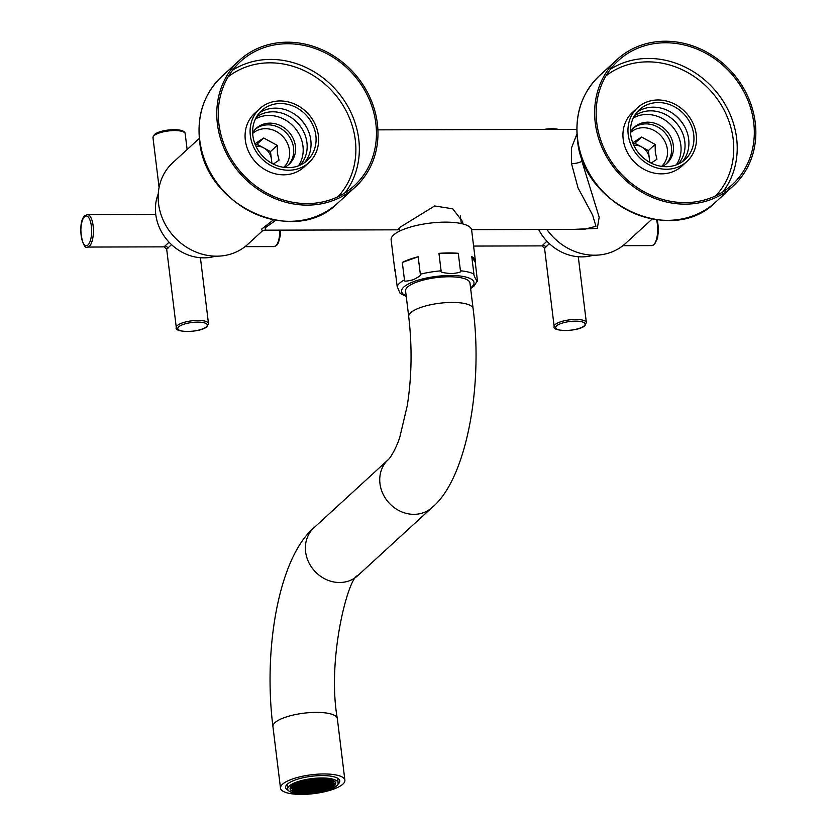 <?xml version="1.0" encoding="UTF-8"?>
<svg xmlns="http://www.w3.org/2000/svg" width="836" height="836" viewBox="0 0 836 836"><rect width="100%" height="100%" fill="white"/><g stroke="black" fill="none" stroke-linecap="round" stroke-linejoin="round"><path stroke-width="1.25" d="M291.503 786.039A22.98 6.73 173 0 0 290.102 788.776A22.98 6.73 173 0 0 309.31 793.071A22.98 6.73 173 0 0 334.327 785.924A22.98 6.73 -7 0 0 335.727 783.175A22.98 6.73 -7 0 0 316.52 778.88A22.98 6.73 -7 0 0 291.503 786.039M289.235 786.039A25.414 7.44 173 0 0 287.688 789.079A25.414 7.44 173 0 0 308.923 793.824A25.414 7.44 173 0 0 336.594 785.913A25.414 7.44 -7 0 0 338.141 782.883A25.414 7.44 -7 0 0 316.907 778.128A25.414 7.44 -7 0 0 289.235 786.039M337.828 784.387A27.306 7.994 173 0 0 338.141 784.116A27.306 7.994 -7 0 0 339.792 780.855A27.306 7.994 -7 0 0 316.98 775.756A27.306 7.994 -7 0 0 287.25 784.252A27.306 7.994 173 0 0 285.588 787.512A27.306 7.994 173 0 0 288.357 790.469M282.464 784.262A32.437 9.499 173 0 0 280.499 788.139A32.437 9.499 173 0 0 307.596 794.2A32.437 9.499 173 0 0 342.927 784.105A32.437 9.499 -7 0 0 344.892 780.228A32.437 9.499 -7 0 0 317.784 774.167A32.437 9.499 -7 0 0 282.464 784.262M473.113 308.703L469.968 283.049A32.437 9.499 173 0 0 448.911 276.768A32.437 9.499 173 0 0 405.565 290.949L408.71 316.604A32.437 9.499 173 0 1 452.067 302.433A32.437 9.499 173 0 1 473.113 308.703C483.407 387.507 465.945 479.739 432.118 507.452A32.437 28.696 -132.5 0 1 413.977 514.339A32.437 28.696 -132.5 0 1 382.951 493.867A32.437 28.696 -132.5 0 1 388.27 459.633A32.437 28.696 -132.5 0 1 388.312 459.601M477.408 279.715C478.871 284.637 473.239 275.546 473.918 274.072L471.776 256.621A40.556 11.882 -7 0 1 475.402 260.759A40.556 11.882 -7 0 1 475.266 262.264L477.408 280.708L474.043 286.048L470.637 288.566M441.094 270.822L438.952 253.371A40.556 11.882 -7 0 1 458.295 253.318L460.437 270.77C462.015 271.836 459.131 272.797 451.774 273.654C443.09 272.944 439.537 272.003 441.094 270.822A40.556 11.882 173 0 0 420.32 274.208C421.637 274.845 419.296 276.685 413.287 279.726C406.16 281.513 403.213 281.575 404.467 279.903A40.556 11.882 173 0 0 399.503 283.247A40.556 11.882 173 0 0 397.173 286.591L400.12 293.373L406.244 296.477M402.325 262.452A40.556 11.882 -7 0 1 418.178 256.756L402.325 262.452L404.467 279.903M418.178 256.756L420.32 274.208M475.402 260.759L471.619 229.973A40.556 11.882 173 0 0 437.73 222.397A40.556 11.882 173 0 0 393.578 235.01A40.556 11.882 -7 0 0 391.123 239.859L394.895 270.645A40.556 11.882 -7 0 1 395.031 269.14L397.173 286.591M395.386 272.076A40.556 11.882 -7 0 1 394.895 270.645M399.378 229.482L397.769 229.722L399.942 227.298L434.668 205.959L452.715 208.812L462.705 221.749L462.674 223.881M275.849 220.328L265.378 227.653L265.127 230.182L397.988 229.837M584.28 229.357L595.932 226.274L592.672 215.197L578.01 187.828L571.521 163.657L571.552 147.732L576.944 133.979M573.151 229.388L597.291 228.395L599.182 217.193L581.866 161.076L581.428 156.844M652.122 219.074L625.516 243.464A55.427 49.021 -132.5 0 1 546.869 229.451M595.253 122.892A85.836 75.93 47.5 0 0 649.771 196.272A85.836 75.93 47.5 0 0 733.245 185.947A85.836 75.93 47.5 0 0 755.221 122.474A85.836 75.93 -132.5 0 0 700.714 49.105A85.836 75.93 -132.5 0 0 617.229 59.419A85.836 75.93 -132.5 0 0 595.253 122.892M596.768 122.882A84.217 74.498 -132.5 0 1 618.327 60.61A84.217 74.498 -132.5 0 1 700.234 50.494A84.217 74.498 -132.5 0 1 753.706 122.484A84.217 74.498 47.5 0 1 732.148 184.756A84.217 74.498 47.5 0 1 650.251 194.882A84.217 74.498 47.5 0 1 596.768 122.882M686.889 161.515L681.873 166.113A36.502 32.28 47.5 0 1 646.374 170.502A36.502 32.28 47.5 0 1 623.196 139.298A36.502 32.28 -132.5 0 1 632.538 112.317L637.565 107.708A36.502 32.28 -132.5 0 1 673.053 103.33A36.502 32.28 -132.5 0 1 696.231 134.523A36.502 32.28 47.5 0 1 686.889 161.515A36.502 32.28 47.5 0 1 651.401 165.904A36.502 32.28 47.5 0 1 628.223 134.701A36.502 32.28 -132.5 0 1 637.565 107.708M630.741 134.701A33.795 29.897 -132.5 0 1 639.383 109.704A33.795 29.897 -132.5 0 1 672.259 105.649A33.795 29.897 -132.5 0 1 693.713 134.533A33.795 29.897 47.5 0 1 685.071 159.519A33.795 29.897 47.5 0 1 652.195 163.584A33.795 29.897 47.5 0 1 630.741 134.701M637.022 112.181A33.795 29.897 -132.5 0 1 668.925 111.104A33.795 29.897 -132.5 0 1 688.676 139.152A33.795 29.897 -132.5 0 1 682.395 161.672M671.465 112.557A36.627 32.405 -132.5 0 1 684.997 127.312M634.19 116.267A32.573 28.821 -132.5 0 1 665.257 114.365A32.573 28.821 -132.5 0 1 684.809 141.66A32.573 28.821 -132.5 0 1 678.08 164.138M630.543 132.485A22.98 20.325 47.5 0 1 652.853 129.862A22.98 20.325 47.5 0 1 667.379 149.466A22.98 20.325 -132.5 0 1 661.6 166.364M651.171 163.093L656.939 159.227L655.309 152.476L655.121 144.409L641.609 137.041L632.768 142.831M649.802 162.383L648.36 150.605L641.599 146.917A13.522 11.955 47.5 0 0 633.813 145.286M655.121 144.409L648.36 150.605M649.133 162.006A13.522 11.955 47.5 0 0 649.269 158.014A13.522 11.955 47.5 0 0 641.599 146.917L634.848 143.238L633.322 144.21M641.609 137.041L634.848 143.238M262.535 230.788L247.655 244.436A55.427 49.021 -132.5 0 1 193.753 251.093A55.427 49.021 -132.5 0 1 158.558 203.723A55.427 49.021 -132.5 0 1 172.738 162.738L199.344 138.348M273.424 219.889L261.428 229.283L262.525 230.799L265.127 230.182M217.391 123.864A85.836 75.93 47.5 0 0 271.899 197.244A85.836 75.93 47.5 0 0 355.384 186.919A85.836 75.93 47.5 0 0 377.349 123.456A85.836 75.93 -132.5 0 0 322.842 50.076A85.836 75.93 -132.5 0 0 239.357 60.391A85.836 75.93 -132.5 0 0 217.391 123.864M218.896 123.864A84.217 74.498 -132.5 0 1 240.454 61.582A84.217 74.498 -132.5 0 1 322.362 51.466A84.217 74.498 -132.5 0 1 375.845 123.456A84.217 74.498 47.5 0 1 354.286 185.728A84.217 74.498 47.5 0 1 272.379 195.854A84.217 74.498 47.5 0 1 218.896 123.864M309.027 162.487L304.001 167.085A36.502 32.28 47.5 0 1 268.513 171.474A36.502 32.28 47.5 0 1 245.335 140.281A36.502 32.28 -132.5 0 1 254.677 113.288L259.693 108.69A36.502 32.28 -132.5 0 1 295.192 104.301A36.502 32.28 -132.5 0 1 318.37 135.495A36.502 32.28 47.5 0 1 309.027 162.487A36.502 32.28 47.5 0 1 273.529 166.876A36.502 32.28 47.5 0 1 250.351 135.672A36.502 32.28 -132.5 0 1 259.693 108.69M252.869 135.672A33.795 29.897 -132.5 0 1 261.522 110.676A33.795 29.897 -132.5 0 1 294.387 106.621A33.795 29.897 -132.5 0 1 315.851 135.505A33.795 29.897 47.5 0 1 307.199 160.491A33.795 29.897 47.5 0 1 274.333 164.556A33.795 29.897 47.5 0 1 252.869 135.672M259.15 113.153A33.795 29.897 -132.5 0 1 291.053 112.076A33.795 29.897 -132.5 0 1 310.804 140.124A33.795 29.897 -132.5 0 1 304.523 162.644M293.603 113.539A36.627 32.405 -132.5 0 1 307.125 128.284M256.318 117.239A32.573 28.821 -132.5 0 1 287.396 115.337A32.573 28.821 -132.5 0 1 306.937 142.642A32.573 28.821 -132.5 0 1 300.208 165.11M252.671 133.467A22.98 20.325 47.5 0 1 274.992 130.834A22.98 20.325 47.5 0 1 289.507 150.449A22.98 20.325 -132.5 0 1 283.728 167.336M273.299 164.065L279.067 160.198L277.437 153.448L277.249 145.38L263.737 138.013L254.896 143.802M271.93 163.354L270.488 151.577L263.737 147.899A13.522 11.955 47.5 0 0 255.941 146.258M277.249 145.38L270.488 151.577M271.261 162.978A13.522 11.955 47.5 0 0 271.397 158.986A13.522 11.955 47.5 0 0 263.737 147.899L256.986 144.21L255.461 145.182M263.737 138.013L256.986 144.21M158.265 193.837A45.959 40.65 47.5 0 0 155.757 214.35A45.959 40.65 -132.5 0 0 215.416 256.171M87.571 247.059A16.218 5.883 -90.1 0 0 89.421 246.233A16.218 5.883 -90.1 0 0 93.339 228.238A16.218 5.883 -90.1 0 0 87.487 214.622L84.885 215.73C76.734 222.366 82.701 251.406 87.571 247.059L164.034 246.86L169.071 242.2M176.291 327.503C173.46 332.707 200.776 333 207.161 326.489L208.488 323.553A16.218 4.755 173 0 0 194.934 320.522A16.218 4.755 173 0 0 177.274 325.57A16.218 4.755 173 0 0 176.291 327.503L166.677 249.191L171.505 244.624M593.278 255.199A45.959 40.65 -132.5 0 1 538.624 229.472M473.594 246.066L541.906 245.888L546.932 241.228M554.163 326.531C551.332 331.725 578.648 332.028 585.033 325.517L586.36 322.581A16.218 4.755 173 0 0 572.806 319.551A16.218 4.755 173 0 0 555.146 324.598A16.218 4.755 173 0 0 554.163 326.531L544.549 248.219L549.367 243.652M471.776 256.621L475.266 262.264M438.952 253.371L458.295 253.318M288.232 164.995A24.328 21.527 -132.5 0 0 293.551 147.888A24.328 21.527 47.5 0 0 278.733 127.385A24.328 21.527 47.5 0 0 255.398 129.183M284.324 167.419A24.328 21.527 -132.5 0 0 289.183 164.169A24.328 21.527 -132.5 0 0 295.411 146.185A24.328 21.527 47.5 0 0 279.966 125.379A24.328 21.527 47.5 0 0 256.297 128.305A24.328 21.527 47.5 0 0 252.65 132.861M298.41 165.862A32.437 28.696 -132.5 0 0 302.966 146.164A32.437 28.696 47.5 0 0 255.419 118.973M666.093 164.023A24.328 21.527 -132.5 0 0 671.423 146.917A24.328 21.527 47.5 0 0 656.605 126.414A24.328 21.527 47.5 0 0 633.27 128.211M662.196 166.448A24.328 21.527 -132.5 0 0 667.055 163.198A24.328 21.527 -132.5 0 0 673.283 145.203A24.328 21.527 47.5 0 0 657.827 124.407A24.328 21.527 47.5 0 0 634.169 127.333A24.328 21.527 47.5 0 0 630.511 131.889M676.272 164.88A32.437 28.696 -132.5 0 0 680.838 145.192A32.437 28.696 47.5 0 0 633.291 118.001M292.548 789.686L291.618 790.532L294.136 790.532L295.066 789.675L292.548 789.686M291.754 786.028A22.708 6.646 173 0 0 290.374 788.745A22.708 6.646 173 0 0 309.351 792.988A22.708 6.646 173 0 0 334.076 785.924A22.708 6.646 173 0 0 335.455 783.207A22.708 6.646 173 0 0 316.478 778.964A22.708 6.646 173 0 0 291.754 786.028M313.709 786.404L314.639 785.547L312.121 785.558L311.191 786.404L313.709 786.404L313.605 785.547M311.619 785.558L309.101 785.568L308.17 786.415L310.689 786.404L311.619 785.558M309.571 787.428L310.501 786.582L307.982 786.582L307.052 787.439L309.571 787.428L309.466 786.582M312.591 787.428L313.521 786.572L311.002 786.582L310.072 787.428L312.591 787.428L312.486 786.572M315.621 787.418L316.551 786.561L314.022 786.572L313.103 787.418L315.621 787.418L315.517 786.572M316.729 786.394L317.659 785.537L315.141 785.547L314.211 786.404L316.729 786.394L316.625 785.547M317.847 785.37L318.777 784.523L316.259 784.523L315.329 785.38L317.847 785.37L317.743 784.523M315.757 784.523L313.239 784.534L312.309 785.391L314.827 785.38L315.757 784.523M312.727 784.534L310.208 784.544L309.278 785.391L311.797 785.391L312.727 784.534M309.707 784.544L307.188 784.544L306.258 785.401L308.777 785.391L309.707 784.544M306.07 785.568L305.14 786.425L307.658 786.415L308.589 785.568L306.07 785.568M304.962 786.592L304.032 787.449L306.551 787.439L307.481 786.592L304.962 786.592M305.433 788.463L306.363 787.606L303.844 787.616L302.914 788.473L305.433 788.463L305.328 787.616M308.453 788.452L309.383 787.606L306.864 787.606L305.934 788.463L308.453 788.452L308.348 787.606M311.483 788.442L312.413 787.596L309.884 787.606L308.965 788.452L311.483 788.442L311.379 787.596M314.503 788.442L315.433 787.585L312.915 787.596L311.985 788.442L314.503 788.442L314.399 787.585M317.523 788.432L318.453 787.575L315.935 787.585L315.005 788.442L317.523 788.432L317.419 787.585M318.641 787.407L319.571 786.561L317.053 786.561L316.123 787.418L318.641 787.407L318.537 786.561M319.76 786.383L320.69 785.537L318.161 785.537L317.241 786.394L319.76 786.383L319.655 785.537M320.867 785.359L321.797 784.513L319.279 784.513L318.349 785.37L320.867 785.359L320.763 784.513M321.985 784.346L322.915 783.489L320.397 783.499L319.467 784.346L321.985 784.346L321.881 783.489M319.895 783.499L317.377 783.499L316.447 784.356L318.965 784.346L319.895 783.499M316.865 783.499L314.346 783.51L313.416 784.367L315.935 784.356L316.865 783.499M313.845 783.51L311.326 783.52L310.396 784.367L312.915 784.367L313.845 783.51M310.825 783.52L308.306 783.531L307.376 784.377L309.895 784.377L310.825 783.52M307.805 783.531L305.286 783.531L304.356 784.387L306.875 784.377L307.805 783.531M304.168 784.555L303.238 785.412L305.757 785.401L306.687 784.555L304.168 784.555M303.05 785.579L302.12 786.436L304.638 786.425L305.568 785.568L303.05 785.579M301.932 786.603L301.002 787.449L303.52 787.449L304.45 786.592L301.932 786.603M300.824 787.627L299.894 788.473L302.413 788.473L303.343 787.616L300.824 787.627M301.294 789.497L302.224 788.641L299.706 788.651L298.776 789.497L301.294 789.497L301.19 788.641M304.314 789.487L305.245 788.63L302.726 788.641L301.796 789.487L304.314 789.487L304.21 788.63M307.345 789.477L308.275 788.62L305.746 788.63L304.826 789.487L307.345 789.477L307.24 788.63M310.365 789.466L311.295 788.62L308.777 788.62L307.847 789.477L310.365 789.466L310.26 788.62M313.385 789.466L314.315 788.609L311.797 788.62L310.867 789.466L313.385 789.466L313.281 788.609M316.405 789.456L317.335 788.599L314.817 788.609L313.887 789.456L316.405 789.456L316.301 788.609M319.436 789.445L320.366 788.599L317.847 788.599L316.917 789.456L319.436 789.445L319.331 788.599M320.543 788.421L321.473 787.575L318.955 787.575L318.025 788.432L320.543 788.421L320.439 787.575M321.661 787.397L322.591 786.551L320.073 786.551L319.143 787.407L321.661 787.397L321.557 786.551M322.78 786.373L323.71 785.526L321.191 785.537L320.261 786.383L322.78 786.373L322.675 785.526M323.898 785.359L324.828 784.502L322.299 784.513L321.379 785.359L323.898 785.359L323.793 784.502M325.005 784.335L325.935 783.478L323.417 783.489L322.487 784.335L325.005 784.335L324.901 783.489M326.124 783.311L327.054 782.454L324.535 782.465L323.605 783.322L326.124 783.311L326.019 782.465M324.034 782.465L321.515 782.475L320.585 783.322L323.104 783.322L324.034 782.465M321.003 782.475L318.485 782.486L317.555 783.332L320.073 783.322L321.003 782.475M317.983 782.486L315.465 782.486L314.535 783.342L317.053 783.332L317.983 782.486M314.963 782.486L312.445 782.496L311.514 783.353L314.033 783.342L314.963 782.486M311.943 782.496L309.425 782.506L308.494 783.353L311.013 783.353L311.943 782.496M308.912 782.506L306.394 782.506L305.464 783.363L307.982 783.353L308.912 782.506M305.892 782.517L303.374 782.517L302.444 783.374L304.962 783.363L305.892 782.517M302.256 783.541L301.326 784.398L303.844 784.387L304.774 783.531L302.256 783.541M301.148 784.565L300.218 785.412L302.736 785.412L303.667 784.555L301.148 784.565M300.03 785.589L299.1 786.436L301.618 786.436L302.548 785.579L300.03 785.589M298.912 786.613L297.982 787.46L300.5 787.46L301.43 786.603L298.912 786.613M297.794 787.627L296.864 788.484L299.382 788.473L300.312 787.627L297.794 787.627M296.686 788.651L295.756 789.508L298.274 789.497L299.204 788.651L296.686 788.651M297.156 790.522L298.086 789.675L295.568 789.675L294.638 790.532L297.156 790.522L297.052 789.675M300.176 790.511L301.106 789.665L298.588 789.665L297.658 790.522L300.176 790.511L300.072 789.665M303.207 790.511L304.137 789.654L301.608 789.665L300.688 790.511L303.207 790.511L303.102 789.654M306.227 790.501L307.157 789.644L304.638 789.654L303.708 790.511L306.227 790.501L306.122 789.654M309.247 790.49L310.177 789.644L307.658 789.644L306.728 790.501L309.247 790.49L309.142 789.644M312.267 790.48L313.197 789.633L310.678 789.633L309.748 790.49L312.267 790.48L312.162 789.633M315.297 790.48L316.227 789.623L313.709 789.633L312.779 790.48L315.297 790.48L315.193 789.623M318.317 790.469L319.248 789.612L316.729 789.623L315.799 790.48L318.317 790.469L318.213 789.623M321.337 790.459L322.268 789.612L319.749 789.612L318.819 790.469L321.337 790.459L321.233 789.612M322.456 789.435L323.386 788.588L320.867 788.588L319.937 789.445L322.456 789.435L322.351 788.588M323.574 788.411L324.504 787.564L321.985 787.575L321.055 788.421L323.574 788.411L323.469 787.564M324.681 787.397L325.612 786.54L323.093 786.551L322.163 787.397L324.681 787.397L324.577 786.54M325.8 786.373L326.73 785.516L324.211 785.526L323.281 786.373L325.8 786.373L325.695 785.516M326.918 785.349L327.848 784.492L325.329 784.502L324.399 785.359L326.918 785.349L326.813 784.502M328.036 784.325L328.966 783.478L326.437 783.478L325.517 784.335L328.036 784.325L327.931 783.478M329.144 783.301L330.074 782.454L327.555 782.454L326.625 783.311L329.144 783.301L329.039 782.454M330.262 782.277L331.192 781.43L328.673 781.43L327.743 782.287L330.262 782.277L330.157 781.43M328.172 781.441L325.653 781.441L324.723 782.297L327.242 782.287L328.172 781.441M325.141 781.441L322.623 781.451L321.693 782.297L324.211 782.297L325.141 781.441M322.121 781.451L319.603 781.461L318.673 782.308L321.191 782.308L322.121 781.451M319.101 781.461L316.583 781.461L315.653 782.318L318.171 782.308L319.101 781.461M316.081 781.472L313.563 781.472L312.633 782.329L315.151 782.318L316.081 781.472M313.051 781.472L310.532 781.482L309.602 782.329L312.121 782.329L313.051 781.472M310.031 781.482L307.512 781.493L306.582 782.339L309.101 782.339L310.031 781.482M307.011 781.493L304.492 781.493L303.562 782.35L306.08 782.339L307.011 781.493M303.98 781.503L301.462 781.503L300.532 782.36L303.06 782.35L303.98 781.503M300.354 782.527L299.424 783.384L301.942 783.374L302.872 782.517L300.354 782.527M299.236 783.551L298.306 784.398L300.824 784.398L301.754 783.541L299.236 783.551M298.118 784.576L297.188 785.422L299.706 785.422L300.636 784.565L298.118 784.576M297.01 785.6L296.08 786.446L298.598 786.436L299.528 785.589L297.01 785.6M295.892 786.613L294.962 787.47L297.48 787.46L298.41 786.613L295.892 786.613M294.774 787.637L293.844 788.494L296.362 788.484L297.292 787.637L294.774 787.637M293.655 788.662L292.725 789.518L295.244 789.508L296.174 788.651L293.655 788.662M296.038 791.546L296.968 790.689L294.45 790.699L293.52 791.556L296.038 791.546L295.934 790.699M299.069 791.535L299.999 790.689L297.47 790.689L296.55 791.546L299.069 791.535L298.964 790.689M302.089 791.525L303.019 790.678L300.5 790.689L299.57 791.535L302.089 791.525L301.984 790.678M305.109 791.525L306.039 790.668L303.52 790.678L302.59 791.525L305.109 791.525L305.004 790.668M308.129 791.514L309.059 790.657L306.54 790.668L305.61 791.525L308.129 791.514L308.024 790.668M311.159 791.504L312.089 790.657L309.571 790.657L308.641 791.514L311.159 791.504L311.055 790.657M314.179 791.504L315.109 790.647L312.591 790.657L311.661 791.504L314.179 791.504L314.075 790.647M317.199 791.493L318.129 790.637L315.611 790.647L314.681 791.493L317.199 791.493L317.095 790.637M320.23 791.483L321.149 790.626L318.631 790.637L317.701 791.493L320.23 791.483L320.125 790.637M324.368 790.448L325.288 789.602L322.769 789.602L321.839 790.459L324.368 790.448L324.263 789.602M325.476 789.435L326.406 788.578L323.887 788.588L322.957 789.435L325.476 789.435L325.371 788.578M326.594 788.411L327.524 787.554L325.005 787.564L324.075 788.411L326.594 788.411L326.489 787.554M327.712 787.387L328.642 786.53L326.124 786.54L325.194 787.387L327.712 787.387L327.607 786.54M328.82 786.362L329.75 785.506L327.231 785.516L326.301 786.373L328.82 786.362L328.715 785.516M329.938 785.338L330.868 784.492L328.349 784.492L327.419 785.349L329.938 785.338L329.833 784.492M331.056 784.314L331.986 783.468L329.468 783.468L328.538 784.325L331.056 784.314L330.951 783.468M332.174 783.29L333.104 782.444L330.575 782.454L329.656 783.301L332.174 783.29L332.07 782.444M333.282 782.277L334.212 781.42L331.693 781.43L330.763 782.277L333.282 782.277L333.177 781.42M332.31 780.406L329.792 780.416L328.861 781.263L331.38 781.252L332.31 780.406M329.279 780.416L326.761 780.416L325.831 781.273L328.349 781.263L329.279 780.416M326.259 780.416L323.741 780.427L322.811 781.284L325.329 781.273L326.259 780.416M323.239 780.427L320.721 780.437L319.791 781.284L322.309 781.284L323.239 780.427M320.219 780.437L317.701 780.448L316.771 781.294L319.289 781.284L320.219 780.437M317.189 780.448L314.67 780.448L313.74 781.305L316.259 781.294L317.189 780.448M314.169 780.448L311.65 780.458L310.72 781.315L313.239 781.305L314.169 780.448M311.149 780.458L308.63 780.469L307.7 781.315L310.219 781.315L311.149 780.458M308.118 780.469L305.6 780.479L304.67 781.326L307.199 781.315L308.118 780.469M296.216 783.562L295.286 784.408L297.804 784.398L298.734 783.551L296.216 783.562M295.098 784.576L294.167 785.432L296.686 785.422L297.616 784.576L295.098 784.576M293.979 785.6L293.049 786.457L295.568 786.446L296.498 785.6L293.979 785.6M292.872 786.624L291.942 787.481L294.46 787.47L295.39 786.624L292.872 786.624M291.754 787.648L290.823 788.505L293.342 788.494L294.272 787.637L291.754 787.648M300.97 792.549L301.9 791.702L299.382 791.702L298.452 792.559L300.97 792.549L300.866 791.702M303.99 792.549L304.921 791.692L302.402 791.702L301.472 792.549L303.99 792.549L303.886 791.692M307.021 792.538L307.951 791.682L305.433 791.692L304.503 792.538L307.021 792.538L306.916 791.692M310.041 792.528L310.971 791.682L308.453 791.682L307.523 792.538L310.041 792.528L309.937 791.682M313.061 792.518L313.991 791.671L311.473 791.671L310.543 792.528L313.061 792.518L312.957 791.671M329.614 788.4L330.544 787.543L328.025 787.554L327.095 788.411L329.614 788.4L329.509 787.554M330.732 787.376L331.662 786.53L329.144 786.53L328.214 787.387L330.732 787.376L330.628 786.53M331.85 786.352L332.78 785.506L330.262 785.506L329.332 786.362L331.85 786.352L331.746 785.506M332.958 785.328L333.888 784.481L331.37 784.481L330.439 785.338L332.958 785.328L332.853 784.481M334.076 784.314L335.006 783.457L332.488 783.468L331.558 784.314L334.076 784.314L333.972 783.457M327.378 779.403L324.859 779.403L323.929 780.26L326.448 780.249L327.378 779.403M324.358 779.403L321.839 779.413L320.909 780.26L323.427 780.26L324.358 779.403M321.327 779.413L318.809 779.424L317.879 780.27L320.397 780.27L321.327 779.413M318.307 779.424L315.789 779.424L314.858 780.281L317.377 780.27L318.307 779.424M315.287 779.434L312.769 779.434L311.838 780.291L314.357 780.281L315.287 779.434M310.689 786.404L310.584 785.558M314.827 785.38L314.723 784.534M311.797 785.391L311.703 784.534M308.777 785.391L308.672 784.544M307.658 786.415L307.564 785.568M306.551 787.439L306.446 786.592M318.965 784.346L318.861 783.499M315.935 784.356L315.83 783.51M312.915 784.367L312.81 783.51M309.895 784.377L309.79 783.52M306.875 784.377L306.77 783.531M305.757 785.401L305.652 784.555M304.638 786.425L304.534 785.579M303.52 787.449L303.426 786.603M302.413 788.473L302.308 787.616M323.104 783.322L322.999 782.465M320.073 783.322L319.969 782.475M317.053 783.332L316.948 782.486M314.033 783.342L313.928 782.496M311.013 783.353L310.908 782.496M307.982 783.353L307.878 782.506M304.962 783.363L304.858 782.517M303.844 784.387L303.74 783.541M302.736 785.412L302.632 784.565M301.618 786.436L301.514 785.579M300.5 787.46L300.396 786.603M299.382 788.473L299.288 787.627M298.274 789.497L298.17 788.651M327.242 782.287L327.137 781.441M324.211 782.297L324.107 781.451M321.191 782.308L321.087 781.451M318.171 782.308L318.067 781.461M315.151 782.318L315.047 781.472M312.121 782.329L312.016 781.482M309.101 782.339L308.996 781.482M306.08 782.339L305.976 781.493M303.06 782.35L302.956 781.503M301.942 783.374L301.838 782.527M300.824 784.398L300.72 783.541M299.706 785.422L299.601 784.565M298.598 786.436L298.494 785.589M297.48 787.46L297.376 786.613M296.362 788.484L296.257 787.637M295.244 789.508L295.15 788.662M294.136 790.532L294.032 789.686M331.38 781.252L331.275 780.406M328.349 781.263L328.245 780.416M325.329 781.273L325.225 780.427M322.309 781.284L322.205 780.427M319.289 781.284L319.185 780.437M316.259 781.294L316.154 780.448M313.239 781.305L313.134 780.458M310.219 781.315L310.114 780.458M307.199 781.315L307.094 780.469M297.804 784.398L297.7 783.551M296.686 785.422L296.581 784.576M295.568 786.446L295.463 785.6M294.46 787.47L294.356 786.624M293.342 788.494L293.237 787.648M326.448 780.249L326.343 779.403M323.427 780.26L323.323 779.413M320.397 780.27L320.292 779.413M317.377 780.27L317.272 779.424M314.357 780.281L314.252 779.434M344.892 780.228L337.336 718.657A32.437 9.499 173 0 0 316.29 712.376A32.437 9.499 173 0 0 272.933 726.557L280.499 788.139M337.336 718.657C326.625 658.371 348.685 576.182 357.777 575.628A32.437 28.696 -132.5 0 1 339.625 582.504A32.437 28.696 -132.5 0 1 308.599 562.043A32.437 28.696 -132.5 0 1 313.928 527.809L388.27 459.633C390.715 457.835 397.445 445.598 399.921 436.705L407.278 405.617C411.782 376.628 412.263 346.961 408.71 316.604M470.563 287.908A36.502 10.69 173 0 0 471.776 286.915A36.502 10.69 173 0 0 450.311 275.493A36.502 10.69 173 0 0 403.757 287.082A36.502 10.69 173 0 0 406.16 295.808M473.918 274.072A40.556 11.882 173 0 0 460.437 270.77M581.866 161.076A8.109 2.372 -7 0 1 571.521 163.657M599.569 75.606C582.169 92.368 574.792 113.633 577.436 139.403C582.222 205.102 672.405 246.369 715.595 202.145A85.836 75.93 -132.5 0 1 632.11 212.459A85.836 75.93 -132.5 0 1 577.603 139.079A85.836 75.93 -132.5 0 1 599.569 75.606L617.229 59.419M722.91 191.841A84.217 74.498 47.5 0 0 736.61 138.159A84.217 74.498 47.5 0 0 610.468 69.21M715.888 195.718A81.51 72.105 47.5 0 0 733.162 139.016A81.51 72.105 47.5 0 0 683.932 70.548A81.51 72.105 47.5 0 0 605.995 75.867M221.697 76.578C204.297 93.339 196.92 114.605 199.564 140.375C204.35 206.074 294.544 247.341 337.723 203.117A85.836 75.93 -132.5 0 1 254.238 213.431A85.836 75.93 -132.5 0 1 199.731 140.051A85.836 75.93 -132.5 0 1 221.697 76.578L239.357 60.391M345.038 192.813A84.217 74.498 47.5 0 0 358.738 139.131A84.217 74.498 47.5 0 0 232.596 70.182M338.026 196.7A81.51 72.105 47.5 0 0 355.29 139.988A81.51 72.105 47.5 0 0 306.07 71.52A81.51 72.105 47.5 0 0 228.124 76.839M159.091 187.431L152.978 137.647A16.218 4.755 -7 0 1 153.97 135.704A16.218 4.755 -7 0 1 171.631 130.656A16.218 4.755 -7 0 1 185.184 133.687L187.128 149.55M279.83 230.14A16.218 5.883 89.9 0 1 275.838 245.753A16.218 5.883 89.9 0 1 273.989 246.578L245.032 246.651M84.54 216.733A14.87 5.392 -90.1 0 0 81.155 235.533A14.87 5.392 -90.1 0 0 87.999 244.958A14.87 5.392 -90.1 0 0 91.385 226.159A14.87 5.392 -90.1 0 0 84.54 216.733M167.827 248.595A2.707 2.393 47.5 0 0 164.995 246.035M155.068 134.418A14.87 4.358 -7 0 1 169.99 129.893A14.87 4.358 -7 0 1 183.366 131.858M206.408 326.782A14.87 4.358 173 0 0 197.662 322.121A14.87 4.358 173 0 0 178.695 326.845A14.87 4.358 173 0 0 187.442 331.495A14.87 4.358 173 0 0 206.408 326.782M656.532 219.774A16.218 5.883 89.9 0 1 653.7 244.781A16.218 5.883 89.9 0 1 651.85 245.606L622.904 245.679M545.699 247.623A2.707 2.393 47.5 0 0 542.857 245.063M543.943 129.434A14.87 4.358 -7 0 1 558.364 129.392M584.27 325.8A14.87 4.358 173 0 0 575.534 321.149A14.87 4.358 173 0 0 556.567 325.873A14.87 4.358 173 0 0 565.303 330.523A14.87 4.358 173 0 0 584.27 325.8M287.114 784.377L287.688 789.079M337.556 778.18L338.141 782.883M432.118 507.452L357.777 575.628M399.19 227.998L399.577 231.133M584.312 229.357L471.567 229.649M715.595 202.145L733.245 185.947M576.809 129.35L377.893 129.862M337.723 203.117L355.384 186.919M87.487 214.622L155.768 214.444M164.034 246.86L166.677 249.191M208.488 323.553L200.41 257.718M152.978 137.647L154.315 134.711C159.582 129.319 184.829 127.218 185.184 133.687M280.687 230.14L280.436 235.083L278.409 242.889L276.591 245.47L273.989 246.578M541.906 245.888L544.549 248.219M586.36 322.581L578.282 256.746M543.578 129.434L558.95 129.392M657.347 219.878L658.559 229.242L657.566 238.239L654.463 244.499L651.85 245.606M460.364 215.991L461.294 223.557M272.933 726.557C263.026 648.172 279.12 557.319 313.928 527.809M290.249 787.721L290.374 788.745M335.33 782.193L335.455 783.207"/></g></svg>
